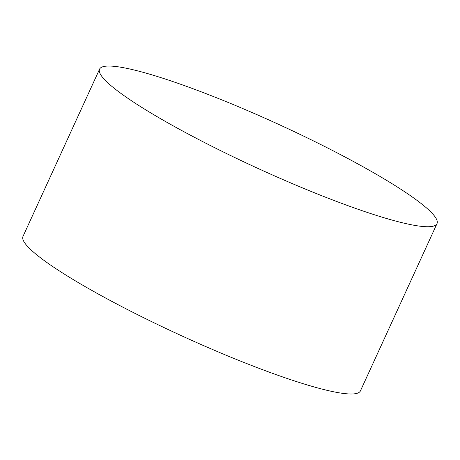 <?xml version="1.0" encoding="UTF-8"?>
<svg xmlns="http://www.w3.org/2000/svg" width="460" height="460" viewBox="0 0 460 460"><rect width="100%" height="100%" fill="white"/><g stroke="black" fill="none" stroke-linecap="round" stroke-linejoin="round"><path stroke-width="0.69" d="M437 223.635L360.427 390.891A185.552 24.328 -155.4 0 1 181.585 335.771A185.552 24.328 -155.4 0 1 23 236.405L99.573 69.15A185.552 24.328 -155.4 0 1 159.775 77.263A185.552 24.328 -155.4 0 1 344.35 156.647A185.552 24.328 -155.4 0 1 437 223.635A185.552 24.328 -155.4 0 1 258.158 168.515A185.552 24.328 -155.4 0 1 99.573 69.15"/></g></svg>
